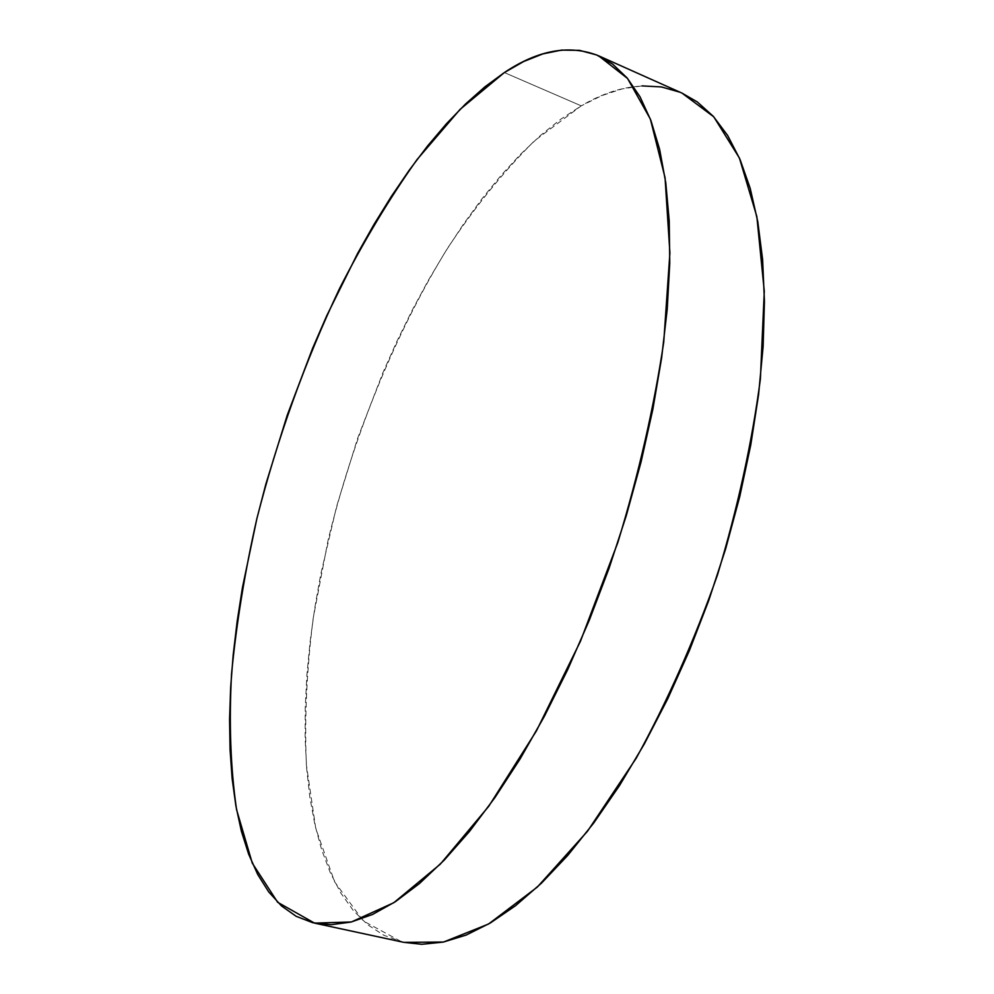 <?xml version="1.0" encoding="UTF-8"?>
<svg xmlns="http://www.w3.org/2000/svg" width="994" height="994" viewBox="0 0 994 994"><rect width="100%" height="100%" fill="white"/><g stroke="black" fill="none" stroke-linecap="round" stroke-linejoin="round"><path stroke-width="0.75" stroke-dasharray="4.97 3.73" d="M681.971 93.088C650.61 80.477 617.025 84.726 581.241 105.849L534.623 140.688C504.132 170.893 475.231 206.553 447.909 247.668C395.103 333.251 353.417 436.117 328.045 540.388L313.222 618.057C306.736 669.235 304.45 718.09 306.363 764.61L315.757 828.437L334.605 881.802L363.344 920.991L401.924 941.927L312.737 922.705L403.899 942.374M403.812 942.349L383.858 935.279L367.631 924.693L353.292 910.504L340.855 893.084L330.331 872.757L321.696 849.87L314.899 824.722L309.917 797.623L306.686 768.847L305.146 738.666L305.233 707.306L306.897 675.013L310.066 641.987L314.688 608.427L320.702 574.495L336.655 506.269L357.529 438.602L382.901 372.738L397.128 340.88L412.336 309.966L428.451 280.146L445.424 251.631L463.179 224.582L481.643 199.235L500.727 175.776L520.347 154.468L540.388 135.532L560.728 119.243L581.241 105.849L504.356 72.562L581.241 105.849L601.743 95.648L622.082 88.913L642.037 85.906M679.908 92.206L681.884 93.051"/><path stroke-width="1.49" d="M504.356 72.562C538.239 49.899 569.637 44.295 598.537 55.763L627.562 78.476L650.362 119.069L665.048 177.653L669.906 252.948L663.744 342.06C654.064 407.006 638.782 473.753 617.908 542.277L580.508 641.13L536.462 730.839L488.713 806.333L440.267 864.184L393.786 902.726L351.379 921.972L314.551 923.128L277.649 902.279L252.302 863.19L236.56 809.625C230.558 768.163 228.893 722.837 231.565 673.659C236.448 623.188 244.884 571.525 256.874 518.644C277.338 438.466 304.909 361.766 339.563 288.521C363.543 241.517 389.362 198.539 417.008 159.612L460.048 109.402L504.356 72.562L523.726 61.491L542.836 53.912L561.511 50.098L579.527 50.359L596.636 54.956L612.615 64.101L627.177 78.017L640.049 96.84L650.946 120.609L659.618 149.324L665.781 182.834L669.223 220.904L669.757 263.149L667.235 309.059L661.606 358.026L652.847 409.304L641.043 462.048L626.369 515.377L609.036 568.357L589.355 620.07L567.698 669.608L544.451 716.177L520.048 759.031L494.925 797.598L469.516 831.406L444.219 860.133L419.418 883.567L395.438 901.657L372.576 914.443L351.044 922.059L331.052 924.718L312.737 922.705L296.2 916.331L281.501 905.932L268.678 891.866L257.719 874.484L248.637 854.132L241.368 831.158L235.889 805.885L232.136 778.613L230.061 749.613L229.577 719.184L230.645 687.537L233.192 654.909L237.144 621.523L242.449 587.553L256.874 518.644L265.883 484.028L287.216 415.268L312.65 348.198L326.765 315.682L357.554 253.532L374.104 224.259L391.338 196.427L409.193 170.26L427.569 145.969L446.393 123.803L465.54 103.997L484.91 86.826L504.356 72.562M314.551 923.128L403.899 942.374L443.585 942.026L488.601 923.998L537.307 887.083L587.454 831.307L636.222 758.211C667.148 701.863 694.247 640.745 717.494 574.88C737.697 508.021 751.998 442.728 760.385 378.987L764.287 291.205L756.844 216.568L739.399 157.996L713.767 116.832L681.971 93.088L598.537 55.763M642.037 85.906L661.395 86.925L679.908 92.206M681.884 93.051L697.316 101.96L713.332 116.373L727.683 135.544L740.07 159.549L750.197 188.326L757.788 221.737L762.609 259.509L764.436 301.281L763.119 346.533L758.571 394.668L750.768 444.939L739.76 496.553L725.707 548.638L708.809 600.301L689.364 650.635L667.732 698.794L644.311 743.997L619.523 785.546L593.828 822.87L567.649 855.523L541.432 883.194L515.538 905.696L490.34 922.979L466.149 935.068L443.212 942.101L421.754 944.3L403.812 942.349"/></g></svg>
